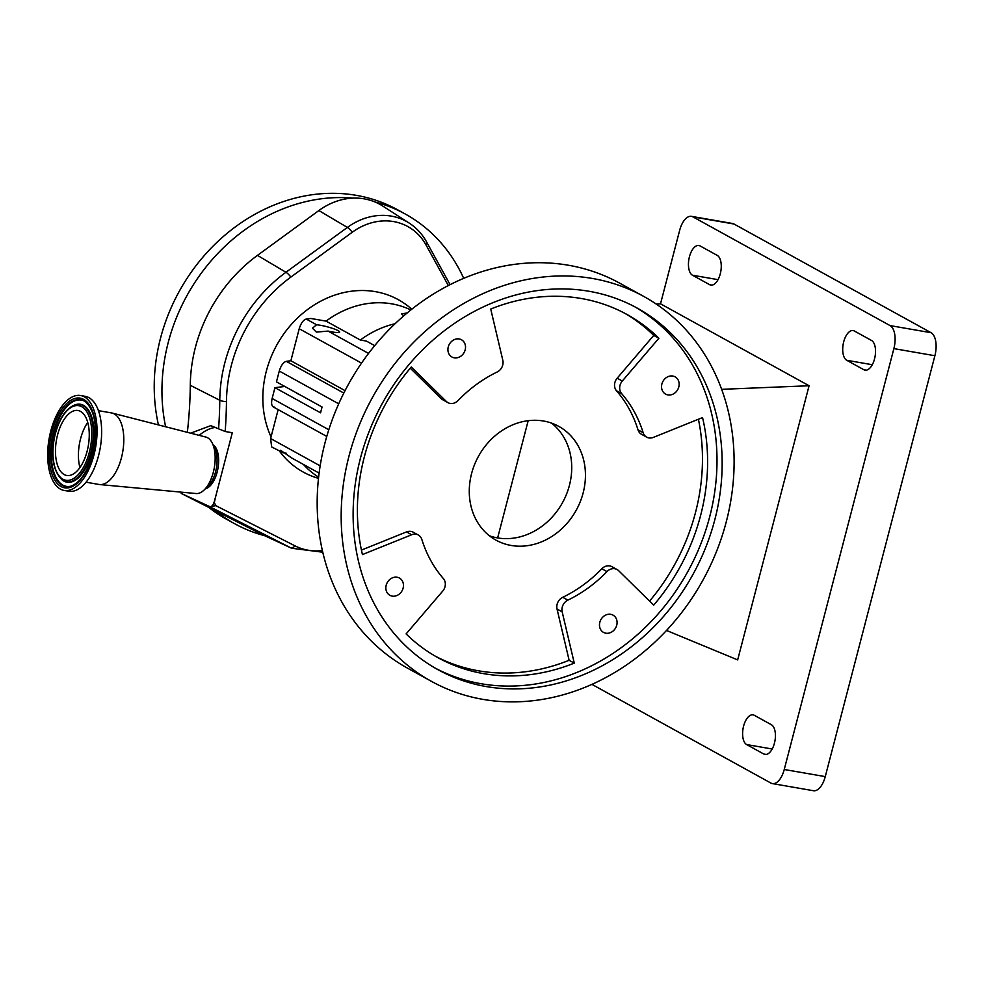 <?xml version="1.0" encoding="UTF-8"?>
<svg xmlns="http://www.w3.org/2000/svg" width="985" height="985" viewBox="0 0 985 985"><rect width="100%" height="100%" fill="white"/><g stroke="black" fill="none" stroke-linecap="round" stroke-linejoin="round"><path stroke-width="1.48" d="M190.622 433.166L210.778 425.655L225.183 431.504A436.17 374.657 118.9 0 0 226.464 401.646A139.131 119.505 -61.1 0 1 290.883 277.068L352.285 232.226A60.762 52.193 -61.1 0 1 393.618 221.576A60.762 52.193 -61.1 0 1 426.062 245.031L448.335 285.539M205.311 488.843A22.938 11.266 -80.2 0 0 217.168 472A22.938 11.266 -80.2 0 0 212.994 444.604M98.475 410.659L111.391 412.9A36.31 17.828 99.8 0 1 112.068 413.035L205.902 437.081A28.663 14.073 99.8 0 1 212.329 443.238L214.804 448.347A23.098 11.34 99.8 0 1 215.604 471.753A23.098 11.34 99.8 0 1 208.278 485.937L204.227 489.902A28.663 14.073 99.8 0 1 196.101 493.534L99.645 484.546A36.31 17.828 99.8 0 1 98.968 484.46L86.052 482.207M218.596 428.61A432.353 371.37 118.9 0 0 219.778 400.267A142.948 122.78 -61.1 0 1 285.958 272.266L347.36 227.436A64.579 55.468 -61.1 0 1 391.291 216.109A64.579 55.468 -61.1 0 1 409.169 223.066L382.722 206.025A66.734 57.315 118.9 0 0 375.014 201.987A66.734 57.315 118.9 0 0 364.253 198.859A66.734 57.315 118.9 0 0 352.852 198.133A66.734 57.315 118.9 0 0 318.869 210.544L257.454 255.386A145.09 124.627 118.9 0 0 190.29 385.307A430.211 369.535 -61.1 0 1 187.347 432.329M264.694 535.705A176.795 151.862 -61.1 0 1 234.59 523.688L226.882 519.44A176.795 151.862 -61.1 0 1 208.845 507.447M158.437 424.917A176.795 151.862 -61.1 0 1 356.348 195.35A176.795 151.862 -61.1 0 1 397.632 209.805L405.34 214.065A176.795 151.862 -61.1 0 1 463.701 278.336M234.59 523.688A176.795 151.862 -61.1 0 1 215.419 510.784L261.579 534.227A66.734 57.315 118.9 0 0 263.094 534.966L291.609 548.239A64.579 55.468 -61.1 0 1 290.144 547.525L261.579 534.227M165.628 426.764A176.795 151.862 -61.1 0 1 352.852 198.133M212.329 443.238A28.663 14.073 99.8 0 1 213.314 472.308A28.663 14.073 99.8 0 1 204.227 489.902M112.068 413.035A36.31 17.828 99.8 0 1 121.463 457.656A36.31 17.828 99.8 0 1 99.645 484.546M80.598 395.527L85.19 396.327A48.166 23.652 99.8 0 1 98.549 455.686A48.166 23.652 99.8 0 1 68.716 491.232L64.123 490.431A48.166 23.652 99.8 0 1 50.764 431.073A48.166 23.652 99.8 0 1 80.598 395.527A48.166 23.652 99.8 0 1 93.957 454.885A48.166 23.652 99.8 0 1 64.123 490.431M79.933 467.518A32.973 16.191 99.8 0 1 80.548 438.817A32.973 16.191 99.8 0 1 87.763 422.43M57.586 434.828A32.973 16.191 99.8 0 1 78 410.499A32.973 16.191 99.8 0 1 87.148 451.13A32.973 16.191 99.8 0 1 66.721 475.459A32.973 16.191 99.8 0 1 57.586 434.828M320.297 325.259A13.655 1.982 -165.4 0 1 339.64 332.08A13.655 1.982 -165.4 0 1 332.548 332.007A13.655 1.982 -165.4 0 1 328.054 331.083L316.394 332.105L312.43 328.19L316.591 324.767A13.655 1.982 -165.4 0 1 320.297 325.259M274.347 407.076C271.725 406.83 270.986 403.961 272.131 398.482L274.95 387.659L320.556 412.813L322.07 407.002L276.465 381.86L279.272 371.037C281.008 365.484 283.335 362.246 286.266 361.323L290.87 360.769L299.218 328.744C300.942 323.191 303.281 319.953 306.212 319.041L310.817 318.475L326.06 321.122L360.338 340.034A95.57 82.087 -61.1 0 1 395.071 323.733M407.125 312.984L401.535 313.87L403.715 315.877M326.06 321.122A95.57 82.087 -61.1 0 1 391.784 303.848A95.57 82.087 -61.1 0 1 410.831 309.967M431.504 681.386L407.507 668.15A219.803 188.8 -61.1 0 1 334.802 413.072A219.803 188.8 -61.1 0 1 568.456 265.248A219.803 188.8 -61.1 0 1 619.787 283.212L643.784 296.448A219.803 188.8 -61.1 0 1 716.489 551.526A219.803 188.8 -61.1 0 1 482.822 699.35A219.803 188.8 -61.1 0 1 431.504 681.386A219.803 188.8 -61.1 0 1 358.799 426.308A219.803 188.8 -61.1 0 1 592.453 278.472A219.803 188.8 -61.1 0 1 643.784 296.448M543.56 421.026A64.985 55.813 -61.1 0 1 558.741 426.345A64.985 55.813 -61.1 0 1 580.239 501.759A64.985 55.813 -61.1 0 1 511.153 545.456A64.985 55.813 -61.1 0 1 495.972 540.149A64.985 55.813 -61.1 0 1 474.487 464.735A64.985 55.813 -61.1 0 1 543.56 421.026M489.434 535.803A64.985 55.813 118.9 0 0 497.437 537.896A64.985 55.813 118.9 0 0 564.7 498.373A64.985 55.813 118.9 0 0 551.575 423.119M454.27 357.826A9.85 8.459 118.9 0 0 464.735 351.202A9.85 8.459 118.9 0 0 461.485 339.776A9.85 8.459 118.9 0 0 459.182 338.963A9.85 8.459 118.9 0 0 448.704 345.587A9.85 8.459 118.9 0 0 451.967 357.026A9.85 8.459 118.9 0 0 454.27 357.826M392.202 596.11A9.85 8.459 118.9 0 0 402.668 589.486A9.85 8.459 118.9 0 0 399.417 578.047A9.85 8.459 118.9 0 0 397.115 577.247A9.85 8.459 118.9 0 0 386.637 583.871A9.85 8.459 118.9 0 0 389.9 595.309A9.85 8.459 118.9 0 0 392.202 596.11M605.824 633.195A9.85 8.459 118.9 0 0 616.29 626.571A9.85 8.459 118.9 0 0 613.039 615.133A9.85 8.459 118.9 0 0 610.737 614.332A9.85 8.459 118.9 0 0 600.259 620.956A9.85 8.459 118.9 0 0 603.522 632.395A9.85 8.459 118.9 0 0 605.824 633.195M667.892 394.911A9.85 8.459 118.9 0 0 678.357 388.287A9.85 8.459 118.9 0 0 675.107 376.849A9.85 8.459 118.9 0 0 672.804 376.048A9.85 8.459 118.9 0 0 662.326 382.673A9.85 8.459 118.9 0 0 665.589 394.111A9.85 8.459 118.9 0 0 667.892 394.911M743.589 726.142A15.292 7.511 -80.2 0 0 746.63 744.562L763.769 754.017A15.292 7.511 -80.2 0 0 764.976 754.448A15.292 7.511 -80.2 0 0 774.739 741.914A15.292 7.511 -80.2 0 0 771.403 724.738L754.264 715.282A15.292 7.511 -80.2 0 0 753.057 714.864A15.292 7.511 -80.2 0 0 743.589 726.142M843.689 341.869A15.292 7.511 -80.2 0 0 846.731 360.288L863.87 369.732A15.292 7.511 -80.2 0 0 865.064 370.163A15.292 7.511 -80.2 0 0 874.84 357.641A15.292 7.511 -80.2 0 0 871.503 340.453L854.352 331.009A15.292 7.511 -80.2 0 0 853.158 330.578A15.292 7.511 -80.2 0 0 843.689 341.869M689.426 256.802A15.292 7.511 -80.2 0 0 692.467 275.221L709.619 284.665A15.292 7.511 -80.2 0 0 710.813 285.096A15.292 7.511 -80.2 0 0 720.577 272.574A15.292 7.511 -80.2 0 0 717.24 255.386L700.101 245.942A15.292 7.511 -80.2 0 0 698.907 245.511A15.292 7.511 -80.2 0 0 689.426 256.802M486.159 686.545A206.419 177.3 118.9 0 0 705.605 547.709A206.419 177.3 118.9 0 0 637.32 308.157A206.419 177.3 118.9 0 0 589.116 291.289A206.419 177.3 118.9 0 0 369.683 430.113A206.419 177.3 118.9 0 0 437.956 669.677A206.419 177.3 118.9 0 0 486.159 686.545M435.407 668.224A206.419 177.3 118.9 0 0 481.025 683.713A206.419 177.3 118.9 0 0 699.818 546.453A206.419 177.3 118.9 0 0 634.734 306.766M361.446 550.073L406.534 531.912A9.554 8.212 -61.1 0 1 410.954 531.408A9.554 8.212 -61.1 0 1 413.183 532.183L418.317 535.015A9.554 8.212 -61.1 0 1 421.839 539.46A129.971 111.637 118.9 0 0 443.336 578.515A9.554 8.212 -61.1 0 1 442.696 591.123L406.103 633.921A195.904 168.275 118.9 0 0 437.894 657.635A195.904 168.275 118.9 0 0 574.267 663.114L562.176 611.87A9.554 8.212 -61.1 0 1 567.865 600.136A129.971 111.637 118.9 0 0 606.969 571.596A9.554 8.212 -61.1 0 1 614.837 568.739A9.554 8.212 -61.1 0 1 617.066 569.527A9.554 8.212 -61.1 0 1 618.617 570.672L653.695 605.147A195.904 168.275 118.9 0 0 702.551 417.578L653.326 437.402A9.554 8.212 -61.1 0 1 646.677 437.143A9.554 8.212 -61.1 0 1 643.156 432.698A129.971 111.637 118.9 0 0 621.658 393.643A9.554 8.212 -61.1 0 1 622.298 381.035L658.891 338.237A195.904 168.275 118.9 0 0 627.1 314.535A195.904 168.275 118.9 0 0 581.359 298.517A195.904 168.275 118.9 0 0 490.727 309.044L502.818 360.288A9.554 8.212 -61.1 0 1 497.129 372.022A129.971 111.637 118.9 0 0 458.025 400.563A9.554 8.212 -61.1 0 1 447.929 402.643A9.554 8.212 -61.1 0 1 446.39 401.486L411.299 367.011A195.904 168.275 118.9 0 0 362.443 554.58L411.668 534.756A9.554 8.212 -61.1 0 1 416.089 534.239A9.554 8.212 -61.1 0 1 418.317 535.015M435.333 656.182A195.904 168.275 118.9 0 0 569.121 660.282L557.03 609.025A9.554 8.212 -61.1 0 1 562.731 597.304A129.971 111.637 118.9 0 0 601.835 568.764A9.554 8.212 -61.1 0 1 609.69 565.907A9.554 8.212 -61.1 0 1 611.919 566.683L617.066 569.527M447.929 402.643L442.794 399.799A9.554 8.212 -61.1 0 1 441.243 398.642L410.277 368.23M646.677 437.143L641.53 434.299A9.554 8.212 -61.1 0 1 638.009 429.866A129.971 111.637 118.9 0 0 616.511 390.811A9.554 8.212 -61.1 0 1 617.164 378.203L653.745 335.405L658.891 338.237M653.745 335.405A195.904 168.275 118.9 0 0 624.515 313.131M649.583 601.096A195.904 168.275 118.9 0 0 698.414 419.241M569.121 660.282L574.267 663.114M591.948 684.378L770.91 783.063A19.109 9.382 -80.2 0 0 772.4 783.592A19.109 9.382 -80.2 0 0 784.245 769.494L893.875 348.616A19.109 9.382 -80.2 0 0 890.071 325.592L692.96 216.885A19.109 9.382 -80.2 0 0 691.47 216.355A19.109 9.382 -80.2 0 0 679.625 230.465L660.516 303.823L809.079 385.751L721.636 389.321M784.245 769.494L825.258 776.611A19.109 9.382 99.8 0 1 813.425 790.721L772.4 783.592M890.071 325.592L931.084 332.708L733.973 224.014L692.96 216.885M931.084 332.708A19.109 9.382 99.8 0 1 934.888 355.733L893.875 348.616M825.258 776.611L934.888 355.733M691.47 216.355L732.483 223.472A19.109 9.382 99.8 0 1 733.973 224.014M666.513 630.462L737.666 659.901L809.079 385.751M656.145 304.008L660.516 303.823M497.634 537.933L528.182 420.693M290.87 360.769L345.046 390.639M286.389 453.26A13.655 1.982 14.6 0 0 283.224 452.854L271.626 446.907L270.616 438.534L278.152 409.625M281.611 452.41L280.626 450.293L291.843 458.062L319.115 473.096M318.623 477.159A95.57 82.087 -61.1 0 1 303.392 464.427M360.338 340.034L366.42 341.081L374.694 345.649M284.825 386.465L274.95 387.659M299.785 394.714A13.655 1.982 -165.4 0 1 295.931 392.596M375.014 201.987A176.795 151.862 -61.1 0 1 405.34 214.065M322.39 550.516A60.762 52.193 -61.1 0 1 295.18 545.949A9.554 4.888 -63.1 0 1 290.144 547.525L209.891 506.77A5.738 4.851 -64.9 0 1 209.362 506.45L181.215 493.411L215.419 510.784M181.535 492.18L181.215 493.411M295.18 545.949L215.801 505.637L214.127 502.165C212.846 505.724 211.246 507.14 209.362 506.45M199.967 502.128L209.891 506.77L215.801 505.637M214.41 502.178A436.17 374.657 118.9 0 0 215.592 496.871L214.127 502.165M225.183 431.504L232.3 432.747L215.592 496.871M216.158 427.33A83.208 40.853 -80.2 0 0 199.192 435.37M411.767 309.216A98.426 84.55 118.9 0 0 375.359 291.646A98.426 84.55 118.9 0 0 284.037 333.57A98.426 84.55 118.9 0 0 271.047 436.872M426.062 245.031A9.554 4.297 -28.8 0 0 426.517 241.817C422.22 234.036 416.433 227.794 409.169 223.066M352.285 232.226A9.554 2.339 -126.1 0 0 347.36 227.436L318.869 210.544M70.822 486.208A44.079 21.633 99.8 0 1 53.412 432.218A44.079 21.633 99.8 0 1 85.486 401.757C95.483 411.348 97.86 428.783 92.59 454.073C87.333 472.135 80.068 482.847 70.822 486.208M92.762 454.22A45.482 22.335 99.8 0 1 61.021 486.528A45.482 22.335 99.8 0 1 51.971 431.725A45.482 22.335 99.8 0 1 83.713 399.43A45.482 22.335 99.8 0 1 92.762 454.22M71.117 486.122A43.783 21.498 99.8 0 1 54.138 432.403A43.783 21.498 99.8 0 1 85.732 401.942M75.574 404.65A39.548 19.417 99.8 0 1 75.882 404.564A39.548 19.417 99.8 0 1 91.506 453.002A39.548 19.417 99.8 0 1 62.732 480.335A39.548 19.417 99.8 0 1 62.474 480.138M62.215 479.966C52.734 470.719 50.407 455.23 55.222 433.462C59.592 417.751 66.266 408.184 75.266 404.737A39.252 19.269 99.8 0 1 90.78 452.829A39.252 19.269 99.8 0 1 62.215 479.966L62.732 480.335M89.327 452.337A37.849 18.58 99.8 0 1 62.929 479.215A37.849 18.58 99.8 0 1 55.394 433.622A37.849 18.58 99.8 0 1 81.804 406.743A37.849 18.58 99.8 0 1 89.327 452.337M772.178 749.006L746.63 744.562M872.279 364.721L846.731 360.288M718.028 279.654L692.467 275.221M441.243 398.642L446.39 401.486M617.164 378.203L622.298 381.035M616.511 390.811L621.658 393.643M638.009 429.866L643.156 432.698M601.835 568.764L606.969 571.596M562.731 597.304L567.865 600.136M557.03 609.025L562.176 611.87M406.534 531.912L411.668 534.756M712.081 285.096L709.619 284.665M866.344 370.163L863.87 369.732M766.244 754.448L763.769 754.017M299.218 328.744L361.532 363.108M286.266 361.323L343.814 393.064M328.054 331.083L368.55 353.418M306.212 319.041L316.591 324.767M279.272 371.037L338.717 403.813M272.131 398.482L328.805 429.743M270.616 438.534L320.162 465.868M290.883 277.068A9.554 2.339 -126.1 0 0 285.958 272.266L257.454 255.386M226.464 401.646A9.554 2.598 -179.4 0 1 219.778 400.267L190.29 385.307M279.592 451.302A98.426 84.55 118.9 0 0 318.5 478.353M273.14 406.854L326.774 436.429M75.266 404.737L75.882 404.564M450.071 284.64L426.517 241.817M322.772 552.216L291.609 548.239"/></g></svg>
